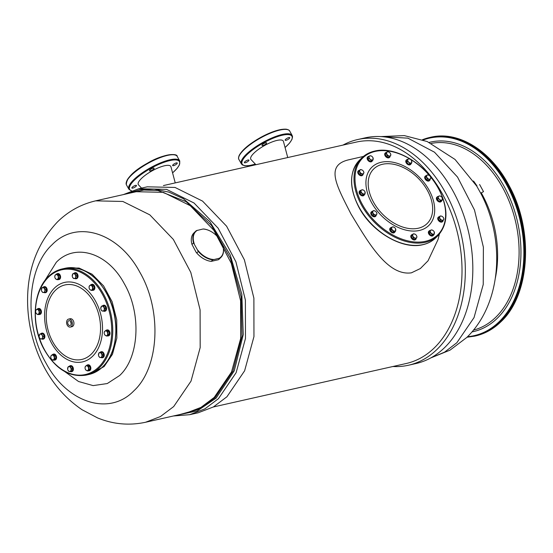 <?xml version="1.0" encoding="UTF-8"?>
<svg xmlns="http://www.w3.org/2000/svg" width="553" height="553" viewBox="0 0 553 553"><rect width="100%" height="100%" fill="white"/><g stroke="black" fill="none" stroke-linecap="round" stroke-linejoin="round"><path stroke-width="0.83" d="M130.197 193.059L143.787 190.032L157.944 190.488L186.167 201.707L211.384 225.334L230.483 258.451L241.115 296.968L241.965 336.141L232.924 371.139L215.11 397.635L198.714 409.248L180.105 414.474M44.434 281.235L56.309 262.281C75.236 242.587 107.78 252.769 124.19 283.509C141.603 313.281 139.404 357.397 119.607 375.542L107.261 383.554L93.139 385.607L78.54 381.501L64.805 371.616M176.041 415.386L197.352 410.858L216.043 398.174L234.265 370.821L243.251 334.648L241.834 294.286L230.207 254.94L209.857 221.656L183.402 198.721L168.928 192.119L154.239 189.085L139.819 189.707L126.125 193.972M65.938 268.108L79.044 268.046L92.102 274.219L103.584 285.901L112.128 301.717L116.731 319.8L116.856 338.028L112.48 354.252L104.123 366.563L89.862 374.25M173.303 416.001L189.714 414.688L198.216 412.773L213.403 406.946L226.937 396.764L244.62 370.793L253.958 336.597L253.882 298.122L244.391 259.848L226.599 226.212L202.55 201.105L175.045 187.446L147.278 186.817L138.782 188.732L123.395 194.587M70.369 327.051L71.945 326.699A4.071 2.827 -102.7 0 0 72.955 326.132A4.071 2.827 -102.7 0 0 73.57 321.314A4.071 2.827 -102.7 0 0 70.155 318.749L68.579 319.102A4.071 2.827 77.3 0 1 71.994 321.673A4.071 2.827 77.3 0 1 71.385 326.491A4.071 2.827 -102.7 0 1 70.369 327.051A4.071 2.827 -102.7 0 1 66.954 324.48A4.071 2.827 -102.7 0 1 67.57 319.669A4.071 2.827 77.3 0 1 68.579 319.102M40.659 333.888A3.055 2.122 77.3 0 1 40.867 333.646A3.055 2.122 77.3 0 1 41.62 333.224A3.055 2.122 77.3 0 1 44.185 335.153A3.055 2.122 77.3 0 1 43.722 338.761A3.055 2.122 77.3 0 1 42.968 339.183A3.055 2.122 77.3 0 1 41.696 338.934M41.828 333.189A3.055 2.122 77.3 0 1 42.028 333.134A3.055 2.122 77.3 0 1 44.593 335.056A3.055 2.122 77.3 0 1 44.129 338.671A3.055 2.122 77.3 0 1 43.376 339.093A3.055 2.122 77.3 0 1 43.169 339.12M52.597 354.549A3.055 2.122 77.3 0 1 53.323 354.155A3.055 2.122 77.3 0 1 55.542 355.385A3.055 2.122 77.3 0 1 56.053 358.551A3.055 2.122 77.3 0 1 54.664 360.121A3.055 2.122 77.3 0 1 53.841 360.072M53.53 354.127A3.055 2.122 77.3 0 1 53.731 354.065A3.055 2.122 77.3 0 1 55.95 355.296A3.055 2.122 77.3 0 1 56.461 358.462A3.055 2.122 77.3 0 1 55.072 360.024A3.055 2.122 77.3 0 1 54.865 360.058M69.187 366.404A3.055 2.122 77.3 0 1 70.155 365.74A3.055 2.122 77.3 0 1 72.955 368.616A3.055 2.122 77.3 0 1 71.496 371.706A3.055 2.122 77.3 0 1 70.224 371.457M70.362 365.713A3.055 2.122 77.3 0 1 70.563 365.651A3.055 2.122 77.3 0 1 73.362 368.526A3.055 2.122 77.3 0 1 71.904 371.616A3.055 2.122 77.3 0 1 71.696 371.644M86.876 365.27A3.055 2.122 77.3 0 1 87.602 364.876A3.055 2.122 77.3 0 1 89.911 366.259A3.055 2.122 77.3 0 1 88.943 370.842A3.055 2.122 77.3 0 1 88.121 370.793M87.809 364.849A3.055 2.122 77.3 0 1 88.01 364.786A3.055 2.122 77.3 0 1 90.319 366.169A3.055 2.122 77.3 0 1 89.358 370.745A3.055 2.122 77.3 0 1 89.151 370.78M100.031 352.455A3.055 2.122 77.3 0 1 100.999 351.791A3.055 2.122 77.3 0 1 102.374 352.109A3.055 2.122 77.3 0 1 103.846 355.275A3.055 2.122 77.3 0 1 102.34 357.75A3.055 2.122 77.3 0 1 101.068 357.501M101.206 351.756A3.055 2.122 77.3 0 1 101.406 351.701A3.055 2.122 77.3 0 1 102.782 352.019A3.055 2.122 77.3 0 1 104.254 355.178A3.055 2.122 77.3 0 1 102.747 357.66A3.055 2.122 77.3 0 1 102.54 357.694M106.024 330.383A3.055 2.122 77.3 0 1 106.75 329.989A3.055 2.122 77.3 0 1 106.999 329.954A3.055 2.122 77.3 0 1 109.522 332.685A3.055 2.122 77.3 0 1 108.091 335.954A3.055 2.122 77.3 0 1 107.842 335.989A3.055 2.122 77.3 0 1 107.268 335.906M106.957 329.961A3.055 2.122 77.3 0 1 107.158 329.899A3.055 2.122 77.3 0 1 107.413 329.865A3.055 2.122 77.3 0 1 109.936 332.595A3.055 2.122 77.3 0 1 108.499 335.858A3.055 2.122 77.3 0 1 108.291 335.892M102.346 305.982A3.055 2.122 77.3 0 1 102.554 305.74A3.055 2.122 77.3 0 1 103.314 305.318A3.055 2.122 77.3 0 1 105.879 307.247A3.055 2.122 77.3 0 1 105.416 310.855A3.055 2.122 77.3 0 1 104.655 311.277A3.055 2.122 77.3 0 1 103.39 311.028M103.522 305.284A3.055 2.122 77.3 0 1 103.722 305.228A3.055 2.122 77.3 0 1 106.287 307.15A3.055 2.122 77.3 0 1 105.823 310.765A3.055 2.122 77.3 0 1 105.07 311.187A3.055 2.122 77.3 0 1 104.863 311.221M90.886 284.781A3.055 2.122 77.3 0 1 91.611 284.387A3.055 2.122 77.3 0 1 93.837 285.618A3.055 2.122 77.3 0 1 94.342 288.784A3.055 2.122 77.3 0 1 92.959 290.346A3.055 2.122 77.3 0 1 92.13 290.304M91.826 284.353A3.055 2.122 77.3 0 1 92.026 284.29A3.055 2.122 77.3 0 1 94.245 285.521A3.055 2.122 77.3 0 1 94.75 288.687A3.055 2.122 77.3 0 1 93.367 290.256A3.055 2.122 77.3 0 1 93.16 290.284M73.819 273.459A3.055 2.122 77.3 0 1 74.786 272.795A3.055 2.122 77.3 0 1 77.586 275.671A3.055 2.122 77.3 0 1 76.127 278.76A3.055 2.122 77.3 0 1 74.855 278.512M74.994 272.767A3.055 2.122 77.3 0 1 75.194 272.705A3.055 2.122 77.3 0 1 78.001 275.581A3.055 2.122 77.3 0 1 76.535 278.664A3.055 2.122 77.3 0 1 76.328 278.698M56.606 274.06A3.055 2.122 77.3 0 1 57.332 273.666A3.055 2.122 77.3 0 1 59.641 275.048A3.055 2.122 77.3 0 1 58.68 279.624A3.055 2.122 77.3 0 1 57.851 279.583M57.54 273.631A3.055 2.122 77.3 0 1 57.74 273.569A3.055 2.122 77.3 0 1 60.049 274.952A3.055 2.122 77.3 0 1 59.088 279.535A3.055 2.122 77.3 0 1 58.881 279.562M42.975 287.408A3.055 2.122 77.3 0 1 43.936 286.751A3.055 2.122 77.3 0 1 45.311 287.069A3.055 2.122 77.3 0 1 46.784 290.228A3.055 2.122 77.3 0 1 45.284 292.71A3.055 2.122 77.3 0 1 44.012 292.461M44.143 286.717A3.055 2.122 77.3 0 1 44.351 286.654A3.055 2.122 77.3 0 1 45.719 286.972A3.055 2.122 77.3 0 1 47.192 290.138A3.055 2.122 77.3 0 1 45.692 292.62A3.055 2.122 77.3 0 1 45.484 292.648M37.459 308.947A3.055 2.122 77.3 0 1 38.185 308.553A3.055 2.122 77.3 0 1 38.44 308.519A3.055 2.122 77.3 0 1 40.963 311.242A3.055 2.122 77.3 0 1 39.533 314.512A3.055 2.122 77.3 0 1 39.277 314.546A3.055 2.122 77.3 0 1 38.703 314.47M38.392 308.519A3.055 2.122 77.3 0 1 38.599 308.456A3.055 2.122 77.3 0 1 38.848 308.422A3.055 2.122 77.3 0 1 41.371 311.152A3.055 2.122 77.3 0 1 39.94 314.422A3.055 2.122 77.3 0 1 39.733 314.45M39.339 337.496L40.431 338.961L43.632 338.588L44.281 336.106L42.947 333.715L40.957 333.818L39.754 334.088L39.097 336.577M42.947 333.715L40.48 334.102A2.468 1.714 -102.7 0 0 39.159 335.394A2.468 1.714 -102.7 0 0 39.063 336.245L39.063 336.224M44.281 336.106L43.079 336.376L42.146 335.242A2.468 1.714 -102.7 0 0 40.48 334.102L39.754 334.088M42.422 338.865L42.484 337.683A2.468 1.714 -102.7 0 0 42.146 335.242L41.745 333.991M39.063 336.245A2.468 1.714 -102.7 0 0 39.36 337.551A2.468 1.714 -102.7 0 0 39.498 337.828A2.468 1.714 -102.7 0 0 41.164 338.975A2.468 1.714 -102.7 0 0 42.484 337.683L43.079 336.376M53.178 360.224L54.388 359.955L55.915 358.462L55.521 355.648L53.6 354.321L52.397 354.597L50.869 356.091L50.8 357.556A2.468 1.714 -102.7 0 0 51.063 358.489A2.468 1.714 -102.7 0 0 51.954 359.623L53.178 360.224L54.712 358.731L54.318 355.918L52.397 354.597M55.915 358.462L54.712 358.731M51.07 358.51L51.954 359.623A2.468 1.714 -102.7 0 0 53.676 359.54A2.468 1.714 -102.7 0 0 54.242 357.383A2.468 1.714 -102.7 0 0 53.088 355.316A2.468 1.714 -102.7 0 0 51.367 355.399A2.468 1.714 -102.7 0 0 50.765 357.176L50.772 357.328M55.521 355.648L54.318 355.918M50.765 357.176L50.765 357.169A2.468 1.714 -102.7 0 0 50.8 357.556M67.867 370.019L68.966 371.485L72.16 371.111L72.816 368.623L71.482 366.238L69.491 366.335L68.289 366.611L67.632 369.093M72.816 368.623L71.607 368.899L70.272 366.508L68.289 366.611M70.957 371.381L71.607 368.899M67.597 368.713L67.597 368.74A2.468 1.714 -102.7 0 0 67.888 370.075A2.468 1.714 -102.7 0 0 68.026 370.351A2.468 1.714 -102.7 0 0 69.692 371.492A2.468 1.714 -102.7 0 0 71.012 370.199A2.468 1.714 -102.7 0 0 70.673 367.766A2.468 1.714 -102.7 0 0 69.014 366.618A2.468 1.714 -102.7 0 0 67.687 367.911A2.468 1.714 -102.7 0 0 67.597 368.761L67.597 368.713M71.482 366.238L70.272 366.508M87.464 370.945L88.667 370.669L90.194 369.183L89.8 366.363L87.886 365.042L86.676 365.319L85.148 366.805L85.079 368.277A2.468 1.714 -102.7 0 0 85.342 369.21A2.468 1.714 -102.7 0 0 86.233 370.344L87.464 370.945L88.992 369.452L88.598 366.639L86.676 365.319M90.194 369.183L88.992 369.452M89.8 366.363L88.598 366.639M85.349 369.231L86.233 370.344A2.468 1.714 -102.7 0 0 87.955 370.261A2.468 1.714 -102.7 0 0 88.528 368.104A2.468 1.714 -102.7 0 0 87.367 366.038A2.468 1.714 -102.7 0 0 85.646 366.121A2.468 1.714 -102.7 0 0 85.044 367.897L85.051 368.049M85.044 367.897L85.044 367.89A2.468 1.714 -102.7 0 0 85.079 368.277M98.711 356.063L99.81 357.528L103.003 357.162L103.66 354.673L102.326 352.289L100.335 352.385L99.132 352.655L98.475 355.144M103.66 354.673L102.457 354.943L101.123 352.558L99.132 352.655M102.326 352.289L101.123 352.558M101.8 357.432L102.457 354.943M98.441 354.812A2.468 1.714 -102.7 0 0 98.738 356.118A2.468 1.714 -102.7 0 0 98.876 356.395A2.468 1.714 -102.7 0 0 100.535 357.542A2.468 1.714 -102.7 0 0 101.863 356.25A2.468 1.714 -102.7 0 0 101.517 353.809A2.468 1.714 -102.7 0 0 99.858 352.669A2.468 1.714 -102.7 0 0 98.538 353.961A2.468 1.714 -102.7 0 0 98.441 354.812L98.441 354.791M106.611 336.058L107.814 335.789L109.342 334.295L108.948 331.482L107.026 330.155L105.823 330.431L104.296 331.924L104.227 333.39A2.468 1.714 -102.7 0 0 104.489 334.323A2.468 1.714 -102.7 0 0 105.381 335.457L106.611 336.058L108.139 334.565L107.745 331.752L105.823 330.431M108.948 331.482L107.745 331.752M109.342 334.295L108.139 334.565M104.496 334.344L105.381 335.457A2.468 1.714 -102.7 0 0 107.102 335.374A2.468 1.714 -102.7 0 0 107.669 333.217A2.468 1.714 -102.7 0 0 106.515 331.15A2.468 1.714 -102.7 0 0 104.793 331.233A2.468 1.714 -102.7 0 0 104.192 333.01L104.199 333.162M104.192 333.01L104.192 333.003A2.468 1.714 -102.7 0 0 104.227 333.39M101.026 309.59L102.125 311.056L105.319 310.689L105.976 308.201L104.641 305.809L102.651 305.913L101.448 306.182L100.791 308.671M104.641 305.809L101.448 306.182M105.976 308.201L104.773 308.47L103.439 306.086M104.116 310.959L104.773 308.47M100.757 308.291L100.757 308.318A2.468 1.714 -102.7 0 0 101.054 309.645A2.468 1.714 -102.7 0 0 101.192 309.922A2.468 1.714 -102.7 0 0 102.851 311.069A2.468 1.714 -102.7 0 0 104.178 309.777A2.468 1.714 -102.7 0 0 103.84 307.337A2.468 1.714 -102.7 0 0 102.174 306.196A2.468 1.714 -102.7 0 0 100.853 307.489A2.468 1.714 -102.7 0 0 100.757 308.339L100.757 308.291M91.473 290.449L92.676 290.18L94.204 288.687L93.816 285.873L91.895 284.553L90.692 284.823L89.164 286.316L89.088 287.781A2.468 1.714 -102.7 0 0 89.351 288.714A2.468 1.714 -102.7 0 0 90.243 289.848L91.473 290.449L93.001 288.956L92.607 286.143L90.692 284.823M93.816 285.873L92.607 286.143M94.204 288.687L93.001 288.956M89.365 288.735L90.243 289.848A2.468 1.714 -102.7 0 0 91.971 289.765A2.468 1.714 -102.7 0 0 92.538 287.608A2.468 1.714 -102.7 0 0 91.383 285.542A2.468 1.714 -102.7 0 0 89.655 285.631A2.468 1.714 -102.7 0 0 89.061 287.408A2.468 1.714 -102.7 0 0 89.088 287.781M72.498 277.074L73.597 278.539L76.791 278.166L77.448 275.677L76.114 273.293L74.123 273.389L72.92 273.659L72.263 276.147M75.588 278.436L75.643 277.253A2.468 1.714 -102.7 0 0 75.305 274.82A2.468 1.714 -102.7 0 0 73.646 273.673A2.468 1.714 -102.7 0 0 72.319 274.965A2.468 1.714 -102.7 0 0 72.229 275.816L72.229 275.795A2.468 1.714 -102.7 0 0 72.526 277.129A2.468 1.714 -102.7 0 0 72.657 277.406A2.468 1.714 -102.7 0 0 74.323 278.546A2.468 1.714 -102.7 0 0 75.643 277.253L76.245 275.954L74.911 273.562L72.92 273.659M76.114 273.293L74.911 273.562M77.448 275.677L76.245 275.954M57.194 279.728L58.397 279.459L59.924 277.965L59.53 275.152L57.616 273.832L56.413 274.101L54.885 275.594L54.809 277.06A2.468 1.714 -102.7 0 0 55.072 277.993A2.468 1.714 -102.7 0 0 55.964 279.127L57.194 279.728L58.722 278.235L58.328 275.422L56.413 274.101M55.079 278.014L55.964 279.127A2.468 1.714 -102.7 0 0 57.692 279.044A2.468 1.714 -102.7 0 0 58.259 276.887A2.468 1.714 -102.7 0 0 57.104 274.82A2.468 1.714 -102.7 0 0 55.376 274.91A2.468 1.714 -102.7 0 0 54.775 276.687L54.788 276.832M59.53 275.152L58.328 275.422M59.924 277.965L58.722 278.235M54.775 276.687L54.775 276.673A2.468 1.714 -102.7 0 0 54.809 277.06M41.655 291.023L42.747 292.489L45.947 292.115L46.597 289.634L45.263 287.242L43.279 287.346L42.069 287.615L41.413 290.104M41.378 289.724L41.385 289.772A2.468 1.714 -102.7 0 0 41.675 291.078A2.468 1.714 -102.7 0 0 41.814 291.355A2.468 1.714 -102.7 0 0 43.48 292.502A2.468 1.714 -102.7 0 0 44.8 291.21L45.394 289.903L44.06 287.519L42.069 287.615M45.263 287.242L44.06 287.519M46.597 289.634L45.394 289.903M44.738 292.392L44.8 291.21A2.468 1.714 -102.7 0 0 44.461 288.77A2.468 1.714 -102.7 0 0 42.795 287.622A2.468 1.714 -102.7 0 0 41.475 288.915A2.468 1.714 -102.7 0 0 41.385 289.772M38.046 314.616L39.249 314.346L40.777 312.853L40.39 310.039L38.468 308.719L37.265 308.989L35.738 310.482L35.662 311.947A2.468 1.714 -102.7 0 0 35.924 312.88A2.468 1.714 -102.7 0 0 36.816 314.014L38.046 314.616L39.574 313.122L39.18 310.309L37.265 308.989M35.938 312.901L36.816 314.014A2.468 1.714 -102.7 0 0 38.544 313.931A2.468 1.714 -102.7 0 0 39.111 311.774A2.468 1.714 -102.7 0 0 37.957 309.708A2.468 1.714 -102.7 0 0 36.228 309.798A2.468 1.714 -102.7 0 0 35.634 311.574A2.468 1.714 -102.7 0 0 35.662 311.947M40.39 310.039L39.18 310.309M40.777 312.853L39.574 313.122M428.962 231.126A3.055 2.025 45.7 0 0 428.796 231.265A3.055 2.025 45.7 0 0 429.1 234.417A3.055 2.025 45.7 0 0 432.363 236.007A3.055 2.025 45.7 0 0 433.068 235.633A3.055 2.025 45.7 0 0 433.213 235.467M429.819 230.587A3.055 2.025 45.7 0 0 429.812 230.587A3.055 2.025 45.7 0 0 429.107 230.96A3.055 2.025 45.7 0 0 429.411 234.113A3.055 2.025 45.7 0 0 432.674 235.702A3.055 2.025 45.7 0 0 433.379 235.329A3.055 2.025 45.7 0 0 433.766 234.624M438.335 217.225A3.055 2.025 45.7 0 0 438.17 217.364A3.055 2.025 45.7 0 0 437.99 217.578A3.055 2.025 45.7 0 0 438.999 221.11A3.055 2.025 45.7 0 0 442.435 221.732A3.055 2.025 45.7 0 0 442.58 221.573M439.497 216.645A3.055 2.025 45.7 0 0 438.481 217.059A3.055 2.025 45.7 0 0 438.301 217.274A3.055 2.025 45.7 0 0 439.317 220.806A3.055 2.025 45.7 0 0 442.746 221.428A3.055 2.025 45.7 0 0 442.925 221.221A3.055 2.025 45.7 0 0 443.195 220.315M436.988 197.117A3.055 2.025 45.7 0 0 436.822 197.255A3.055 2.025 45.7 0 0 436.379 198.582A3.055 2.025 45.7 0 0 438.28 201.486A3.055 2.025 45.7 0 0 441.094 201.624A3.055 2.025 45.7 0 0 441.239 201.458M437.845 196.578A3.055 2.025 45.7 0 0 437.133 196.951A3.055 2.025 45.7 0 0 436.697 198.278A3.055 2.025 45.7 0 0 438.591 201.181A3.055 2.025 45.7 0 0 441.405 201.32A3.055 2.025 45.7 0 0 441.792 200.615M425.292 176.179A3.055 2.025 45.7 0 0 425.119 176.317A3.055 2.025 45.7 0 0 425.112 178.992A3.055 2.025 45.7 0 0 429.391 180.693A3.055 2.025 45.7 0 0 429.536 180.527M426.453 175.598A3.055 2.025 45.7 0 0 425.437 176.013A3.055 2.025 45.7 0 0 425.423 178.688A3.055 2.025 45.7 0 0 429.702 180.389A3.055 2.025 45.7 0 0 430.151 179.269M406.372 160.031A3.055 2.025 45.7 0 0 406.199 160.17A3.055 2.025 45.7 0 0 407.195 164.054A3.055 2.025 45.7 0 0 410.471 164.545A3.055 2.025 45.7 0 0 410.616 164.379M407.229 159.492A3.055 2.025 45.7 0 0 406.517 159.865A3.055 2.025 45.7 0 0 407.506 163.75A3.055 2.025 45.7 0 0 410.782 164.234A3.055 2.025 45.7 0 0 411.176 163.536M385.303 152.994A3.055 2.025 45.7 0 0 385.13 153.133A3.055 2.025 45.7 0 0 385.026 155.628A3.055 2.025 45.7 0 0 387.432 157.778A3.055 2.025 45.7 0 0 389.402 157.508A3.055 2.025 45.7 0 0 389.547 157.342M386.464 152.414A3.055 2.025 45.7 0 0 385.441 152.828A3.055 2.025 45.7 0 0 385.337 155.324A3.055 2.025 45.7 0 0 387.743 157.474A3.055 2.025 45.7 0 0 389.713 157.204A3.055 2.025 45.7 0 0 390.155 156.084M367.724 156.955A3.055 2.025 45.7 0 0 367.558 157.093A3.055 2.025 45.7 0 0 367.863 160.252A3.055 2.025 45.7 0 0 371.125 161.842A3.055 2.025 45.7 0 0 371.83 161.469A3.055 2.025 45.7 0 0 371.969 161.303M368.581 156.416A3.055 2.025 45.7 0 0 368.575 156.416A3.055 2.025 45.7 0 0 367.869 156.789A3.055 2.025 45.7 0 0 368.174 159.948A3.055 2.025 45.7 0 0 371.436 161.538A3.055 2.025 45.7 0 0 372.141 161.165A3.055 2.025 45.7 0 0 372.528 160.46M358.358 170.856A3.055 2.025 45.7 0 0 358.185 170.995A3.055 2.025 45.7 0 0 358.012 171.209A3.055 2.025 45.7 0 0 359.021 174.741A3.055 2.025 45.7 0 0 362.457 175.363A3.055 2.025 45.7 0 0 362.602 175.204M359.519 170.276A3.055 2.025 45.7 0 0 358.496 170.69A3.055 2.025 45.7 0 0 358.323 170.905A3.055 2.025 45.7 0 0 359.332 174.437A3.055 2.025 45.7 0 0 362.768 175.059A3.055 2.025 45.7 0 0 362.948 174.852A3.055 2.025 45.7 0 0 363.21 173.946M359.699 190.965A3.055 2.025 45.7 0 0 359.533 191.103A3.055 2.025 45.7 0 0 359.091 192.43A3.055 2.025 45.7 0 0 360.991 195.34A3.055 2.025 45.7 0 0 363.805 195.479A3.055 2.025 45.7 0 0 363.943 195.313M360.556 190.426A3.055 2.025 45.7 0 0 359.844 190.799A3.055 2.025 45.7 0 0 359.402 192.126A3.055 2.025 45.7 0 0 361.303 195.029A3.055 2.025 45.7 0 0 364.116 195.174A3.055 2.025 45.7 0 0 364.503 194.469M371.402 211.903A3.055 2.025 45.7 0 0 371.229 212.041A3.055 2.025 45.7 0 0 371.222 214.709A3.055 2.025 45.7 0 0 375.501 216.41A3.055 2.025 45.7 0 0 375.646 216.244M372.563 211.322A3.055 2.025 45.7 0 0 371.547 211.737A3.055 2.025 45.7 0 0 371.533 214.405A3.055 2.025 45.7 0 0 375.812 216.105A3.055 2.025 45.7 0 0 376.261 214.986M390.321 228.05A3.055 2.025 45.7 0 0 390.148 228.189A3.055 2.025 45.7 0 0 391.144 232.073A3.055 2.025 45.7 0 0 394.42 232.557A3.055 2.025 45.7 0 0 394.565 232.391M391.178 227.511A3.055 2.025 45.7 0 0 390.466 227.884A3.055 2.025 45.7 0 0 391.455 231.769A3.055 2.025 45.7 0 0 394.731 232.253A3.055 2.025 45.7 0 0 395.125 231.555M411.391 235.087A3.055 2.025 45.7 0 0 411.225 235.225A3.055 2.025 45.7 0 0 411.114 237.721A3.055 2.025 45.7 0 0 413.52 239.871A3.055 2.025 45.7 0 0 415.49 239.594A3.055 2.025 45.7 0 0 415.635 239.428M412.552 234.507A3.055 2.025 45.7 0 0 411.536 234.921A3.055 2.025 45.7 0 0 411.432 237.417A3.055 2.025 45.7 0 0 413.831 239.56A3.055 2.025 45.7 0 0 415.801 239.29A3.055 2.025 45.7 0 0 416.25 238.17M413.25 233.822L411.266 236.304L412.6 238.689L415.006 239.49L416.99 237.009L416.527 235.619A2.468 1.638 45.7 0 0 415.02 234.175L413.25 233.822L412.185 235.405L413.52 237.797L415.918 238.599M412.6 238.689L413.52 237.797M411.266 236.304L412.185 235.405M415.006 234.168L415.02 234.175A2.468 1.638 45.7 0 0 414.66 234.023A2.468 1.638 45.7 0 0 412.925 234.417A2.468 1.638 45.7 0 0 413.056 236.401A2.468 1.638 45.7 0 0 414.923 237.997A2.468 1.638 45.7 0 0 416.658 237.603A2.468 1.638 45.7 0 0 416.63 235.82A2.468 1.638 45.7 0 0 416.527 235.619M432.564 230.2L431.209 229.979L429.087 231.299L429.239 233.594L431.395 235.44L433.4 234.984L434.319 234.092L434.167 231.797M431.395 235.44L432.315 234.541L434.319 234.092M429.239 233.594L430.158 232.695L432.315 234.541M430.006 230.407L430.158 232.695M434.209 231.859A2.468 1.638 45.7 0 0 433.289 230.677A2.468 1.638 45.7 0 0 432.598 230.214A2.468 1.638 45.7 0 0 431.209 229.979A2.468 1.638 45.7 0 0 430.282 231.354A2.468 1.638 45.7 0 0 431.437 233.421A2.468 1.638 45.7 0 0 433.524 234.113A2.468 1.638 45.7 0 0 434.444 232.744A2.468 1.638 45.7 0 0 434.209 231.859L434.229 231.921M440.195 215.96L438.211 218.442L439.545 220.834L441.951 221.635L443.935 219.154L443.471 217.758A2.468 1.638 45.7 0 0 441.965 216.313A2.468 1.638 45.7 0 0 441.605 216.161L440.195 215.96L439.13 217.543L440.465 219.935L442.863 220.737M439.545 220.834L440.465 219.935M438.211 218.442L439.13 217.543M441.971 216.32L441.605 216.161A2.468 1.638 45.7 0 0 439.87 216.555A2.468 1.638 45.7 0 0 440.001 218.539A2.468 1.638 45.7 0 0 441.868 220.135A2.468 1.638 45.7 0 0 443.603 219.741A2.468 1.638 45.7 0 0 443.575 217.958A2.468 1.638 45.7 0 0 443.471 217.758M440.589 196.191L439.234 195.969L437.112 197.297L437.264 199.585L439.421 201.43L441.425 200.974L442.345 200.082L442.193 197.787M439.421 201.43L441.55 200.103A2.468 1.638 45.7 0 0 442.469 198.734A2.468 1.638 45.7 0 0 442.234 197.85L442.255 197.912M437.264 199.585L438.183 198.693L439.462 199.412A2.468 1.638 45.7 0 0 441.55 200.103L442.345 200.082M438.031 196.398L438.308 197.345A2.468 1.638 45.7 0 0 439.462 199.412L440.34 200.532M442.234 197.85A2.468 1.638 45.7 0 0 441.315 196.668A2.468 1.638 45.7 0 0 440.623 196.204A2.468 1.638 45.7 0 0 439.234 195.969A2.468 1.638 45.7 0 0 438.308 197.345L438.183 198.693M427.151 174.914L425.167 177.395L426.501 179.787L428.9 180.589L430.891 178.107L430.428 176.711A2.468 1.638 45.7 0 0 428.921 175.266L427.151 174.914L426.087 176.504L427.421 178.889L429.819 179.69M426.501 179.787L427.421 178.889M425.167 177.395L426.087 176.504M428.921 175.266L428.907 175.26A2.468 1.638 45.7 0 0 428.561 175.114A2.468 1.638 45.7 0 0 426.819 175.508A2.468 1.638 45.7 0 0 426.957 177.492A2.468 1.638 45.7 0 0 428.824 179.089A2.468 1.638 45.7 0 0 430.559 178.702A2.468 1.638 45.7 0 0 430.531 176.919A2.468 1.638 45.7 0 0 430.428 176.711A53.689 35.572 45.7 0 1 425.43 241.315A53.689 35.572 -134.3 0 1 362.574 204.873A53.689 35.572 -134.3 0 1 375.19 151.418A53.689 35.572 45.7 0 1 429.57 175.695M409.973 159.105L408.619 158.891L406.49 160.211L406.642 162.506L408.805 164.345L410.81 163.895L411.722 162.997L411.57 160.702M408.805 164.345L410.927 163.024A2.468 1.638 45.7 0 0 411.854 161.649A2.468 1.638 45.7 0 0 411.612 160.764L411.639 160.826M406.642 162.506L407.561 161.607L408.847 162.326A2.468 1.638 45.7 0 0 410.927 163.024L411.722 162.997M407.409 159.312L407.692 160.259A2.468 1.638 45.7 0 0 408.847 162.326L409.718 163.446M411.612 160.764A2.468 1.638 45.7 0 0 410.699 159.582A2.468 1.638 45.7 0 0 410.001 159.119A2.468 1.638 45.7 0 0 408.619 158.891A2.468 1.638 45.7 0 0 407.692 160.259L407.561 161.607M387.162 151.729L385.178 154.211L386.512 156.603L388.911 157.405L390.902 154.923L390.439 153.527A2.468 1.638 45.7 0 0 388.932 152.082L387.162 151.729L386.091 153.319L387.425 155.704L389.83 156.506M386.512 156.603L387.425 155.704M385.178 154.211L386.091 153.319M388.932 152.082L388.918 152.075A2.468 1.638 45.7 0 0 388.565 151.93A2.468 1.638 45.7 0 0 386.83 152.324A2.468 1.638 45.7 0 0 386.969 154.308A2.468 1.638 45.7 0 0 388.835 155.905A2.468 1.638 45.7 0 0 390.57 155.517A2.468 1.638 45.7 0 0 390.542 153.734A2.468 1.638 45.7 0 0 390.439 153.527M371.326 156.029L369.971 155.815L367.849 157.135L368.001 159.43L370.157 161.269L372.162 160.819L373.081 159.921L372.929 157.626M370.157 161.269L372.28 159.948A2.468 1.638 45.7 0 0 373.206 158.573A2.468 1.638 45.7 0 0 372.964 157.695L372.992 157.75M368.001 159.43L368.92 158.531L370.199 159.257A2.468 1.638 45.7 0 0 372.28 159.948L373.081 159.921M368.761 156.236L369.045 157.183A2.468 1.638 45.7 0 0 370.199 159.257L371.077 160.377M372.964 157.695A2.468 1.638 45.7 0 0 372.051 156.506A2.468 1.638 45.7 0 0 371.36 156.043A2.468 1.638 45.7 0 0 369.971 155.815A2.468 1.638 45.7 0 0 369.045 157.183L368.92 158.531M360.217 169.591L358.233 172.073L359.568 174.458L361.966 175.266L363.957 172.785L363.494 171.389A2.468 1.638 45.7 0 0 361.987 169.944L360.217 169.591L359.146 171.174L360.48 173.566L362.886 174.368M358.233 172.073L359.146 171.174M361.994 169.951L361.973 169.937A2.468 1.638 45.7 0 0 361.621 169.792A2.468 1.638 45.7 0 0 359.885 170.186A2.468 1.638 45.7 0 0 360.024 172.17A2.468 1.638 45.7 0 0 361.89 173.766A2.468 1.638 45.7 0 0 363.625 173.372A2.468 1.638 45.7 0 0 363.598 171.589A2.468 1.638 45.7 0 0 363.494 171.389M359.568 174.458L360.48 173.566M363.3 190.038L361.945 189.824L359.823 191.144L359.975 193.439L362.132 195.278L364.137 194.829L365.056 193.93L364.904 191.635M359.975 193.439L360.895 192.541L363.051 194.386L365.056 193.93M360.736 190.246L360.895 192.541M364.939 191.704A2.468 1.638 45.7 0 0 364.026 190.515A2.468 1.638 45.7 0 0 363.335 190.052A2.468 1.638 45.7 0 0 361.945 189.824A2.468 1.638 45.7 0 0 361.019 191.193A2.468 1.638 45.7 0 0 362.174 193.26A2.468 1.638 45.7 0 0 364.254 193.958A2.468 1.638 45.7 0 0 365.18 192.582A2.468 1.638 45.7 0 0 364.939 191.704L364.966 191.76M362.132 195.278L363.051 194.386M373.261 210.638L371.277 213.119L372.611 215.504L375.01 216.306L377.001 213.824L376.538 212.435A2.468 1.638 45.7 0 0 375.031 210.99L373.261 210.638L372.197 212.221L373.531 214.605L375.929 215.414M371.277 213.119L372.197 212.221M372.611 215.504L373.531 214.605M375.017 210.983L375.031 210.99A2.468 1.638 45.7 0 0 374.671 210.838A2.468 1.638 45.7 0 0 372.929 211.232A2.468 1.638 45.7 0 0 373.068 213.216A2.468 1.638 45.7 0 0 374.934 214.813A2.468 1.638 45.7 0 0 376.669 214.419A2.468 1.638 45.7 0 0 376.641 212.635A2.468 1.638 45.7 0 0 376.538 212.435M393.923 227.124L392.568 226.903L390.439 228.23L390.591 230.518L392.754 232.364L394.759 231.907L395.671 231.016L395.519 228.721M390.591 230.518L391.51 229.626L393.667 231.465L395.671 231.016M392.754 232.364L393.667 231.465M391.358 227.331L391.51 229.626M395.561 228.783A2.468 1.638 45.7 0 0 394.648 227.601A2.468 1.638 45.7 0 0 393.95 227.138A2.468 1.638 45.7 0 0 392.568 226.903A2.468 1.638 45.7 0 0 391.642 228.278A2.468 1.638 45.7 0 0 392.796 230.345A2.468 1.638 45.7 0 0 394.877 231.043A2.468 1.638 45.7 0 0 395.803 229.668A2.468 1.638 45.7 0 0 395.561 228.783L395.589 228.845M479.589 184.502L483.516 191.635L480.702 193.184C505.435 239.753 502.076 303.403 466.677 337.551L450.024 350.146L430.739 357.943M70.632 325.15A2.475 1.714 -102.7 0 0 71.005 322.226A2.475 1.714 -102.7 0 0 68.931 320.664A2.475 1.714 -102.7 0 0 68.316 321.01A2.475 1.714 -102.7 0 0 67.943 323.934A2.475 1.714 -102.7 0 0 70.017 325.489A2.475 1.714 -102.7 0 0 70.632 325.15M70.791 321.77A2.475 1.714 -102.7 0 0 71.226 323.692M218.387 259.751L211.225 261.362L212.787 259.841L219.278 258.258A17.896 11.855 45.7 0 0 222.458 244.785L222.852 245.912A18.187 12.048 45.7 0 1 220.903 257.428A18.187 12.048 45.7 0 1 219.942 258.23L218.387 259.751A18.187 12.048 45.7 0 0 219.347 258.949L220.903 257.428M196.045 252.147L196.744 252.97L198.306 251.449L193.543 242.919L191.981 244.44L196.045 252.147A17.896 11.855 45.7 0 0 204.804 259.392A17.896 11.855 45.7 0 0 204.866 259.419M219.942 258.23L219.278 258.258M196.744 252.97A18.187 12.048 45.7 0 0 204.935 259.454A18.187 12.048 45.7 0 0 211.225 261.362M222.458 244.785L218.781 238.212A17.896 11.855 45.7 0 0 210.022 230.967A17.896 11.855 45.7 0 0 202.944 229.025L196.446 230.608A18.187 12.048 45.7 0 0 195.486 231.41L193.923 232.931A18.187 12.048 45.7 0 0 191.981 244.44M202.944 229.025L203.608 228.99A18.187 12.048 45.7 0 1 209.898 230.905A18.187 12.048 45.7 0 1 209.96 230.933M197.421 230.269A17.896 11.855 45.7 0 0 194.241 243.742M197.919 250.322A17.896 11.855 45.7 0 0 213.762 259.502M198.306 251.449A18.187 12.048 45.7 0 0 212.787 259.841M195.486 231.41A18.187 12.048 45.7 0 0 193.543 242.919M131.87 188.006A2.62 0.74 150.8 0 0 131.877 188.02A2.62 0.74 150.8 0 0 134.503 187.405A2.62 0.74 150.8 0 0 136.46 185.476A2.62 0.74 150.8 0 0 136.453 185.462A2.62 0.74 150.8 0 0 133.833 186.078A2.62 0.74 150.8 0 0 131.87 188.006M172.647 165.554A2.62 0.74 150.8 0 0 172.654 165.568A2.62 0.74 150.8 0 0 175.28 164.953A2.62 0.74 150.8 0 0 177.236 163.031A2.62 0.74 150.8 0 0 177.23 163.017A2.62 0.74 150.8 0 0 174.61 163.633A2.62 0.74 150.8 0 0 172.647 165.554M149.51 170.773A2.62 0.74 150.8 0 0 149.517 170.787A2.62 0.74 150.8 0 0 152.137 170.172A2.62 0.74 150.8 0 0 154.093 168.25A2.62 0.74 150.8 0 0 154.087 168.23A2.62 0.74 150.8 0 0 151.467 168.852A2.62 0.74 150.8 0 0 149.51 170.773M175.246 182.905L170.953 166.785A18.622 5.267 150.8 0 0 170.863 166.536A18.622 5.267 150.8 0 0 152.352 170.711A18.622 5.267 150.8 0 0 138.243 184.495A18.622 5.267 150.8 0 0 138.526 184.909L141.561 188.11M263.981 143.476A2.62 0.74 150.8 0 0 262.004 145.432A2.62 0.74 150.8 0 0 264.604 144.831A2.62 0.74 150.8 0 0 266.581 142.874A2.62 0.74 150.8 0 0 263.981 143.476M246.348 160.709A2.62 0.74 150.8 0 0 244.371 162.658A2.62 0.74 150.8 0 0 246.963 162.057A2.62 0.74 150.8 0 0 248.94 160.107A2.62 0.74 150.8 0 0 246.348 160.709M287.125 138.257A2.62 0.74 150.8 0 0 285.148 140.213A2.62 0.74 150.8 0 0 287.74 139.612A2.62 0.74 150.8 0 0 289.717 137.656A2.62 0.74 150.8 0 0 287.125 138.257M287.74 157.543L283.447 141.43A18.622 5.267 150.8 0 0 264.846 145.356A18.622 5.267 150.8 0 0 251.014 159.554L255.915 164.718M392.872 366.508A115.674 80.213 -102.7 0 0 408.494 365.229L415.987 363.535A115.674 80.213 -102.7 0 0 444.674 347.54A115.674 80.213 -102.7 0 0 462.114 210.797A115.674 80.213 -102.7 0 0 365.118 137.863L357.618 139.55A115.674 80.213 -102.7 0 0 342.964 145.093M408.494 365.229A115.674 80.213 -102.7 0 0 437.181 349.233A115.674 80.213 -102.7 0 0 454.614 212.49A115.674 80.213 -102.7 0 0 357.618 139.55M213.334 406.98L406.255 363.494A113.483 78.692 -102.7 0 0 434.395 347.802A113.483 78.692 -102.7 0 0 451.504 213.638A113.483 78.692 -102.7 0 0 356.339 142.08L163.418 185.566M439.372 234.154L437.969 239.691L428.036 260.802L420.342 268.558L411.397 272.829C387.224 276.306 367.655 241.267 351.01 214.018C336.169 184.944 325.33 165.575 348.286 159.907L363.445 156.437M480.605 193.045L476.797 186.23M475.469 335.954A101.849 70.625 -102.7 0 0 500.728 321.874A101.849 70.625 77.3 0 0 516.08 201.472A101.849 70.625 77.3 0 0 430.676 137.255C458.382 130.48 490.953 150.692 509.147 185.725C533.991 230.477 530.14 294.88 500.866 321.805C493.38 329.076 484.919 333.798 475.469 335.954L474.654 336.141A101.849 70.625 -102.7 0 0 499.912 322.06A101.849 70.625 77.3 0 0 515.265 201.658A101.849 70.625 77.3 0 0 429.861 137.434L430.676 137.255M422.464 139.729A101.849 70.625 77.3 0 1 429.861 137.434L422.457 139.729M467.548 336.68A101.261 70.217 -102.7 0 0 499.235 321.666A101.261 70.217 77.3 0 0 512.749 197.566A101.261 70.217 77.3 0 0 423.211 139.999M471.937 331.931A97.162 67.376 -102.7 0 0 497.313 318.224A97.162 67.376 77.3 0 0 511.622 202.502A97.162 67.376 77.3 0 0 429.211 142.404M473.444 330.12A95.731 66.381 -102.7 0 0 495.806 317.215A95.731 66.381 77.3 0 0 510.592 204.997A95.731 66.381 77.3 0 0 431.354 143.393M473.499 181.025A90.892 63.028 77.3 0 1 476.99 185.932M481.269 192.873A90.892 63.028 77.3 0 1 495.37 278.028M173.69 406.566L160.432 416.547L145.55 422.264L186.043 413.132L200.926 407.416L214.191 397.441L231.513 371.996L240.666 338.484L240.596 300.784L231.292 263.283L213.852 230.318L190.294 205.716L163.342 192.333L136.135 191.718L95.634 200.85L122.849 201.458L149.794 214.841L173.359 239.442L190.799 272.408L200.096 309.915L200.172 347.609L191.02 381.128L173.69 406.566M133.826 390.867C109.397 416.285 67.397 403.151 46.21 363.466C23.744 325.04 26.579 268.094 52.134 244.689C76.563 219.271 118.563 232.405 139.75 272.09C162.223 310.516 159.382 367.462 133.826 390.867M189.714 414.688L204.9 408.861L218.442 398.678L236.117 372.708L245.463 338.512L245.387 300.037L235.896 261.763L218.096 228.126L194.055 203.02L166.55 189.361L138.782 188.732M55.521 290.221A38.192 26.482 77.3 0 1 93.851 302.208A38.192 26.482 77.3 0 1 91.259 354.169A38.192 26.482 -102.7 0 1 52.929 342.183A38.192 26.482 -102.7 0 1 55.521 290.221M65.164 268.267A54.415 37.735 77.3 0 1 110.794 302.581A54.415 37.735 77.3 0 1 102.588 366.909A54.415 37.735 -102.7 0 1 89.095 374.436C94.183 373.268 98.738 370.731 102.761 366.819C118.259 352.517 120.457 318.756 107.607 294.908C96.201 274.62 82.051 265.737 65.164 268.267L62.095 268.958A54.415 37.735 77.3 0 1 107.724 303.272A54.415 37.735 77.3 0 1 99.519 367.6A54.415 37.735 -102.7 0 1 86.026 375.128L89.095 374.436M54.484 288.051A40.735 28.251 77.3 0 1 95.372 300.839A40.735 28.251 77.3 0 1 92.614 356.263A40.735 28.251 -102.7 0 1 51.726 343.482A40.735 28.251 -102.7 0 1 54.484 288.051M48.429 277.212A53.689 37.231 -102.7 0 0 44.786 350.256A53.689 37.231 -102.7 0 0 98.669 367.109A53.689 37.231 77.3 0 0 102.312 294.058A53.689 37.231 77.3 0 0 48.429 277.212M48.602 276.486A54.415 37.735 77.3 0 1 62.095 268.958C57.007 270.127 52.452 272.664 48.429 276.576C32.931 290.878 30.733 324.639 43.583 348.487C54.989 368.775 69.139 377.658 86.026 375.128M423.045 244.592A54.415 36.056 -134.3 0 1 364.952 216.264A54.415 36.056 -134.3 0 1 359.561 160.107C349.061 171.942 348.888 187.771 359.049 207.596C372.024 232.108 402.543 249.949 422.865 244.689C427.918 243.541 432.17 241.295 435.612 237.956A54.415 36.056 45.7 0 1 423.045 244.592M419.374 230.47A40.735 26.993 -134.3 0 1 371.678 202.82A40.735 26.993 -134.3 0 1 381.252 162.257A40.735 26.993 45.7 0 1 428.948 189.907A40.735 26.993 45.7 0 1 419.374 230.47M435.612 237.956L437.948 235.668A54.415 36.056 45.7 0 1 425.381 242.304A54.415 36.056 -134.3 0 1 367.296 213.976A54.415 36.056 -134.3 0 1 361.897 157.826A54.415 36.056 -134.3 0 1 374.464 151.19M418.303 228.223A38.192 25.307 -134.3 0 1 373.586 202.301A38.192 25.307 -134.3 0 1 382.558 164.269A38.192 25.307 45.7 0 1 427.275 190.197A38.192 25.307 45.7 0 1 418.303 228.223M126.506 181.723A28.514 8.067 -29.2 0 1 147.623 163.114A28.514 8.067 -29.2 0 1 174.534 154.881M126.43 184.84L126.326 184.633C126.492 178.031 133.529 170.884 147.444 163.183C162.527 154.093 177.589 152.828 177.23 156.451A29.102 8.233 150.8 0 0 148.1 163.294A29.102 8.233 150.8 0 0 126.347 184.674A29.102 8.233 150.8 0 0 126.43 184.84L128.884 189.223A29.102 8.233 -29.2 0 1 128.794 189.057A29.102 8.233 -29.2 0 1 150.554 167.683A29.102 8.233 -29.2 0 1 179.684 160.833A29.102 8.233 -29.2 0 1 179.766 160.999M172.571 172.861A28.514 8.067 150.8 0 0 179.531 161.766A28.514 8.067 150.8 0 0 151.183 168.16A28.514 8.067 150.8 0 0 129.575 189.264A28.514 8.067 150.8 0 0 131.676 190.82M260.67 137.421C249.368 143.828 242.186 149.863 239.138 155.511C238.412 157.522 238.336 158.842 238.924 159.485A29.102 8.233 150.8 0 1 260.885 137.78A29.102 8.233 150.8 0 1 289.724 131.089C289.482 130.259 288.32 129.63 286.233 129.195C280.136 128.814 271.62 131.552 260.67 137.421A28.514 8.067 -29.2 0 1 287.028 129.52M285.065 147.506A28.514 8.067 150.8 0 0 289.565 134.766A28.514 8.067 150.8 0 0 263.677 142.798A28.514 8.067 150.8 0 0 242.228 161.027A28.514 8.067 150.8 0 0 255.341 164.117M238.924 159.485L241.371 163.868A29.102 8.233 -29.2 0 1 263.332 142.162A29.102 8.233 -29.2 0 1 292.171 135.478L292.551 136.847L291.956 139.446L289.544 143.089L285.072 147.547M239 156.361A28.514 8.067 -29.2 0 1 260.677 137.441M430.78 357.922L444.536 352.171L456.847 342.736L474.039 317.595L483.232 284.505L483.391 247.226L474.488 210.009L457.545 177.084L434.478 152.186L407.92 138.16L380.886 136.591M474.654 336.141L466.981 337.247M95.634 200.85C81.084 204.257 68.427 211.218 57.664 221.732C36.65 243.838 26.648 271.509 27.65 304.738C28.279 323.118 32.254 340.745 39.574 357.618C49.252 379.752 63.422 397.137 82.1 409.759L97.591 417.923C113.213 424.31 129.195 425.755 145.55 422.264M43.376 339.093L42.968 339.183M42.028 333.134L41.62 333.224M55.072 360.024L54.664 360.121M53.731 354.065L53.323 354.155M71.904 371.616L71.496 371.706M70.563 365.651L70.155 365.74M89.358 370.745L88.943 370.842M88.01 364.786L87.602 364.876M102.747 357.66L102.34 357.75M101.406 351.701L100.999 351.791M108.499 335.858L108.091 335.954M107.158 329.899L106.75 329.989M103.722 305.228L103.314 305.318M105.07 311.187L104.655 311.277M92.026 284.29L91.611 284.387M93.367 290.256L92.959 290.346M75.194 272.705L74.786 272.795M76.535 278.664L76.127 278.76M57.74 273.569L57.332 273.666M59.088 279.535L58.68 279.624M44.351 286.654L43.936 286.751M45.692 292.62L45.284 292.71M38.599 308.456L38.185 308.553M39.94 314.422L39.533 314.512M437.948 235.668C448.448 223.834 448.614 208.004 438.453 188.179C425.478 163.667 394.966 145.826 374.644 151.087C369.591 152.234 365.339 154.481 361.897 157.826L359.561 160.107M172.584 172.902L177.071 168.423L179.449 164.835L179.787 161.041L177.23 156.451M131.379 190.93L128.884 189.223M289.724 131.089L292.171 135.478M255.368 164.144L249.216 165.617L244.861 165.762L242.338 164.912L241.371 163.868M380.837 136.584L404.312 135.603L427.158 141.52L455.043 159.451L476.714 186.084"/></g></svg>
